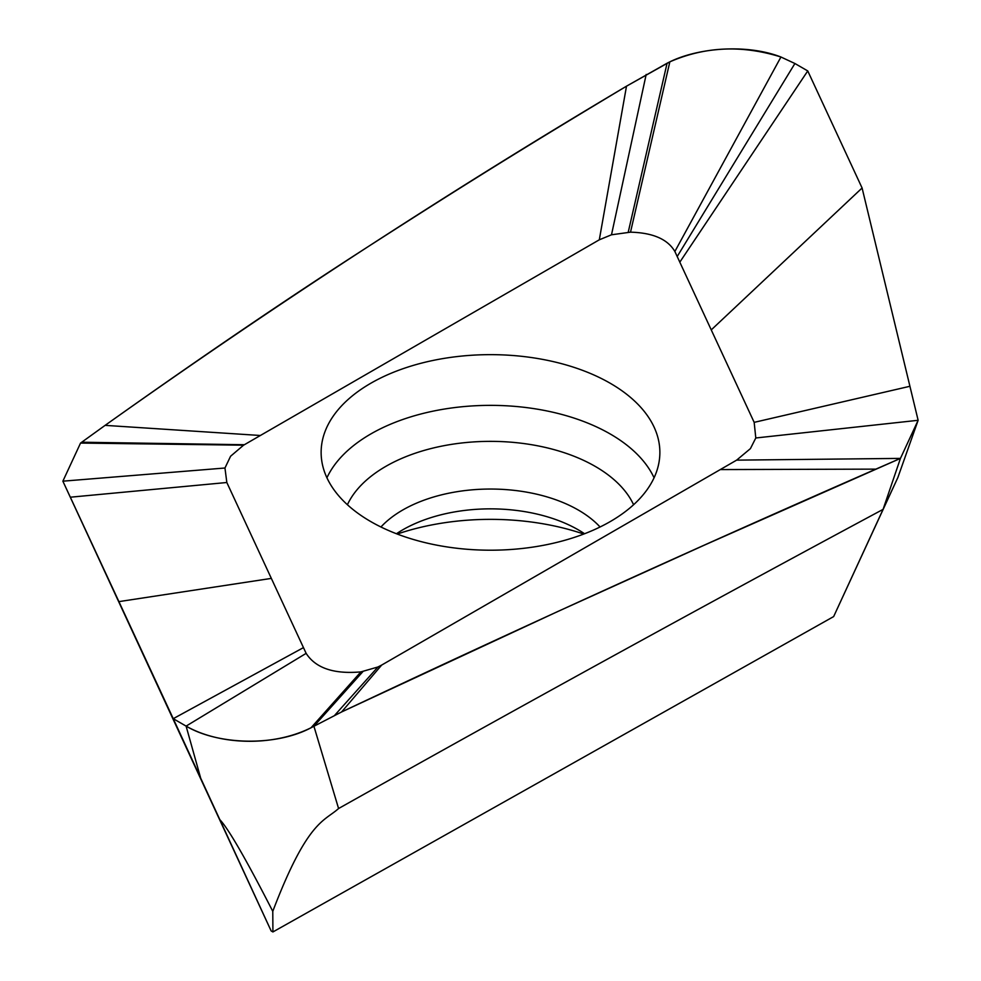 <?xml version="1.0" encoding="UTF-8"?>
<svg xmlns="http://www.w3.org/2000/svg" width="981" height="981" viewBox="0 0 981 981"><rect width="100%" height="100%" fill="white"/><g stroke="black" fill="none" stroke-linecap="round" stroke-linejoin="round"><path stroke-width="1.47" d="M736.633 460.138L381.695 665.057L377.93 666.994L360.898 671.887C333.92 674.303 315.674 668.135 306.133 653.358L226.832 482.505L224.956 468.011L230.584 456.239L243.57 445.19L599.305 239.805L611.494 234.79L630.513 232.166L669.839 61.84L626.503 86.181C449.077 191.454 275.281 304.502 105.114 425.362L80.552 443.069L62.87 481.18L271.148 930.932L272.914 931.95L833.654 616.571L897.848 477.575L918.13 420.297L862.091 187.996L711.25 329.898L754.168 422.357L755.799 437.98L750.416 448.624L736.633 460.138L900.448 458.397L918.13 420.297L862.091 187.996L807.755 70.939L794.904 63.507L780.937 57.008C747.62 44.035 699.416 47.346 669.839 61.84C705.118 46.475 742.151 44.856 780.937 57.008L794.904 63.507L807.755 70.939L679.808 262.16L711.25 329.898M397.256 534.056A183.484 105.936 180 0 1 583.744 534.056M628.22 232.227L667.08 63.225L626.503 86.181C519.991 150.056 457.771 189.051 374.399 242.626C292.436 295.085 202.675 355.993 105.114 425.362L80.552 443.069L62.87 481.18L173.245 718.681L186.096 726.112L306.133 653.358M630.513 232.166C652.917 232.767 667.705 239.205 674.867 251.492L679.808 262.16M370.744 383.289A169.37 97.781 0 0 0 321.13 452.425A169.37 97.781 0 0 0 425.693 542.763A169.37 97.781 0 0 0 610.256 521.573A169.37 97.781 0 0 0 659.87 452.425A169.37 97.781 0 0 0 555.307 362.087A169.37 97.781 0 0 0 370.744 383.289M303.472 647.607L173.245 718.681L200.688 778.166L186.096 726.112C218.64 745.462 276.434 746.333 311.051 727.755L341.596 711.961C523.462 626.283 701.562 545.338 875.886 469.126L900.448 458.397L918.13 420.297L755.799 437.98M360.898 671.887L311.051 727.755L341.596 711.961L557.257 611.752L704.91 544.896L900.448 458.397L883.072 509.384L897.848 477.575M362.945 671.556L313.92 726.247L338.58 808.528C324.159 821.465 307.421 820.423 272.779 911.349L272.914 931.95M377.93 666.994L334.815 715.161M338.58 808.528C521.23 705.928 702.739 606.209 883.084 509.372L833.654 616.571M200.688 778.166L219.83 819.65C228.45 828.712 246.096 859.282 272.779 911.349M219.83 819.65L271.148 930.932M611.494 234.79L646.185 74.446M243.57 445.19L80.552 443.069M224.956 468.011L62.87 481.18L118.909 601.623L271.345 578.398M326.931 477.784A169.37 97.781 180 0 1 370.744 433.994A169.37 97.781 180 0 1 654.069 477.784M600.065 526.993A124.195 71.711 0 0 0 402.676 510.046A124.195 71.711 0 0 0 380.935 526.993M396.447 533.738A124.195 71.711 180 0 1 402.676 529.863A124.195 71.711 180 0 1 584.553 533.738M862.091 187.996L807.755 70.939M118.909 601.623L173.245 718.681L186.096 726.112C218.297 744.554 271.406 747.448 311.051 727.755M669.839 61.84L667.08 63.225M381.695 665.044L341.596 711.961M720.262 469.58L875.886 469.126M754.168 422.357L909.927 386.281M677.197 256.531L794.904 63.507M674.867 251.492L780.937 57.008M599.305 239.793L626.503 86.181M260.37 435.49L105.114 425.362M244.367 444.724L81.73 442.223M226.832 482.505L70.325 497.208M633.591 504.737A148.143 85.531 0 0 0 385.741 466.416A148.143 85.531 0 0 0 347.409 504.737"/></g></svg>
